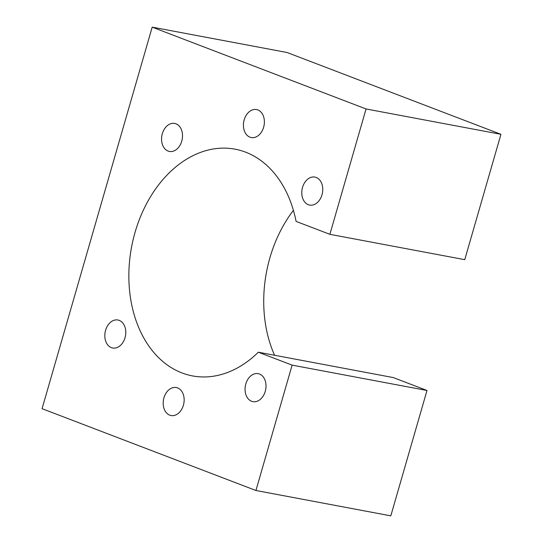 <?xml version="1.0" encoding="UTF-8"?>
<svg xmlns="http://www.w3.org/2000/svg" width="543" height="543" viewBox="0 0 543 543"><rect width="100%" height="100%" fill="white"/><g stroke="black" fill="none" stroke-linecap="round" stroke-linejoin="round"><path stroke-width="0.81" d="M263.626 127.272A14.24 10.331 100.6 0 1 251.273 137.549A14.24 10.331 100.6 0 1 244.18 119.833A14.24 10.331 100.6 0 1 256.534 109.557A14.24 10.331 100.6 0 1 263.626 127.272M321.992 194.801A14.24 10.331 100.6 0 1 309.639 205.078A14.24 10.331 100.6 0 1 302.546 187.362A14.24 10.331 100.6 0 1 314.899 177.086A14.24 10.331 100.6 0 1 321.992 194.801M265.255 391.36A14.24 10.331 100.6 0 1 252.902 401.637A14.24 10.331 100.6 0 1 245.816 383.928A14.24 10.331 100.6 0 1 258.163 373.652A14.24 10.331 100.6 0 1 265.255 391.36M183.391 405.254A14.24 10.331 100.6 0 1 171.038 415.531A14.24 10.331 100.6 0 1 163.945 397.815A14.24 10.331 100.6 0 1 176.299 387.539A14.24 10.331 100.6 0 1 183.391 405.254M125.026 337.726A14.24 10.331 100.6 0 1 112.672 348.002A14.24 10.331 100.6 0 1 105.58 330.287A14.24 10.331 100.6 0 1 117.933 320.01A14.24 10.331 100.6 0 1 125.026 337.726M181.756 141.16A14.24 10.331 100.6 0 1 169.402 151.436A14.24 10.331 100.6 0 1 162.316 133.727A14.24 10.331 100.6 0 1 174.67 123.444A14.24 10.331 100.6 0 1 181.756 141.16M258.339 352.21A115.347 83.67 100.6 0 1 192.48 375.905A115.347 83.67 100.6 0 1 131.555 247.085A115.347 83.67 100.6 0 1 235.092 149.182A115.347 83.67 100.6 0 1 296.091 221.401L329.879 234.325L366.063 108.96L152.189 27.15L42.062 408.689L255.936 490.499L292.12 365.134L258.339 352.21L393.207 377.561L426.995 390.485L292.12 365.134M293.417 210.351A115.347 83.67 -79.4 0 0 274.588 355.265M255.936 490.499L390.811 515.85L426.995 390.485M329.879 234.325L464.754 259.669L500.938 134.311L287.064 52.501L152.189 27.15M366.063 108.96L500.938 134.311"/></g></svg>
